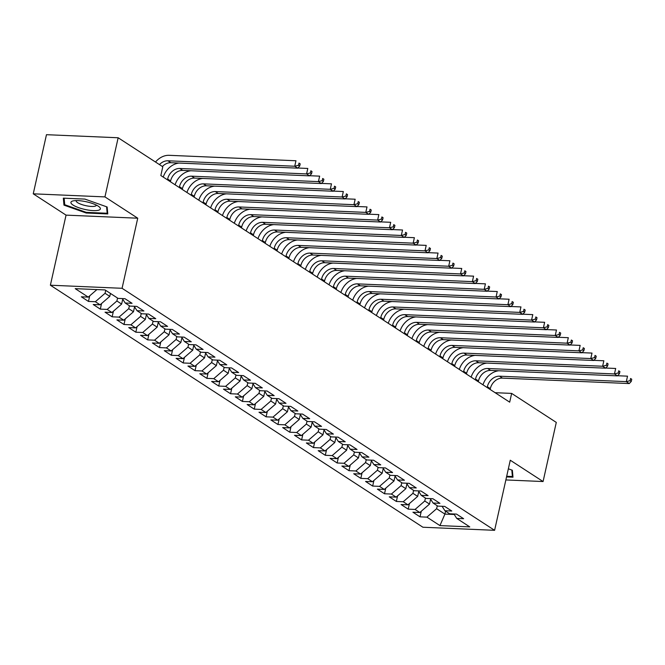 <?xml version="1.0" encoding="UTF-8"?>
<svg xmlns="http://www.w3.org/2000/svg" width="665" height="665" viewBox="0 0 665 665"><rect width="100%" height="100%" fill="white"/><g stroke="black" fill="none" stroke-linecap="round" stroke-linejoin="round"><path stroke-width="1" d="M50.382 285.21L422.923 527.237L494.602 530.313L122.069 288.294L50.382 285.21L66.051 215.128L137.738 218.203L104.937 196.898L33.25 193.823L66.051 215.128M33.25 193.823L46.467 134.687L118.154 137.763L104.937 196.898M445.567 511.152L444.91 514.095L439.939 525.599L469.773 526.88L456.747 518.417L463.63 518.708L456.523 514.095L449.64 513.796L444.91 510.72L451.784 511.019L444.677 506.398L437.803 506.107L433.065 503.031L439.939 503.322L432.84 498.708L425.957 498.409L421.228 495.334L428.102 495.633L420.995 491.019L414.12 490.72L409.382 487.644L416.257 487.935L409.158 483.322L402.275 483.031L397.537 479.947L404.42 480.246L397.313 475.633L390.438 475.334L385.7 472.258L392.574 472.549L385.476 467.936L378.593 467.645L373.855 464.561L380.737 464.86L373.63 460.246L366.756 459.947L362.018 456.872L368.892 457.163L361.785 452.549L354.911 452.258L350.172 449.174L357.055 449.474L349.948 444.86L343.065 444.561L338.335 441.485L345.21 441.776L338.103 437.163L331.228 436.872L326.49 433.788L333.373 434.087L326.266 429.474L319.383 429.174L314.653 426.099L321.528 426.39L314.42 421.776L307.546 421.485L302.808 418.401L309.682 418.701L302.583 414.087L295.701 413.788L290.962 410.712L297.845 411.012L290.738 406.39L283.864 406.099L279.125 403.023L286 403.314L278.901 398.701L272.018 398.401L267.28 395.326L274.163 395.625L267.056 391.003L260.181 390.712L255.443 387.637L262.318 387.928L255.21 383.314L248.336 383.015L243.598 379.939L250.481 380.239L243.373 375.617L236.499 375.326L231.761 372.25L238.635 372.541L231.528 367.928L224.654 367.629L219.916 364.553L226.798 364.852L219.691 360.231L212.808 359.94L208.079 356.864L214.953 357.155L207.846 352.541L200.971 352.242L196.233 349.167L203.108 349.466L196.009 344.844L189.126 344.553L184.388 341.478L191.271 341.768L184.163 337.155L177.289 336.856L172.551 333.78L179.425 334.079L172.326 329.458L165.444 329.167L160.706 326.091L167.588 326.382L160.481 321.769L153.607 321.469L148.869 318.394L155.743 318.693L148.636 314.071L141.761 313.78L137.023 310.705L143.906 310.996L136.799 306.382L129.924 306.083L125.186 303.007L132.061 303.307L124.954 298.693L118.079 298.394L105.053 289.932L75.22 288.652L88.246 297.114L81.363 296.814L88.47 301.436L95.344 301.727L100.083 304.803L93.208 304.512L100.315 309.125L107.19 309.425L111.928 312.5L105.045 312.201L112.152 316.823L119.035 317.114L123.765 320.189L116.89 319.898L123.998 324.512L130.872 324.811L135.61 327.887L128.736 327.587L135.835 332.209L142.717 332.5L147.447 335.576L140.573 335.285L147.68 339.898L154.554 340.197L159.292 343.273L152.418 342.974L159.517 347.587L166.4 347.886L171.138 350.962L164.255 350.671L171.362 355.285L178.237 355.576L182.975 358.659L176.1 358.36L183.199 362.974L190.082 363.273L194.82 366.349L187.937 366.058L195.044 370.671L201.919 370.962L206.657 374.046L199.783 373.747L206.89 378.36L213.764 378.659L218.502 381.735L211.62 381.444L218.727 386.057L225.61 386.348L230.339 389.432L223.465 389.133L230.572 393.747L237.447 394.046L242.185 397.121L235.302 396.83L242.409 401.444L249.292 401.735L254.022 404.819L247.147 404.519L254.254 409.133L261.129 409.432L265.867 412.508L258.993 412.217L266.091 416.83L272.974 417.121L277.712 420.205L270.83 419.906L277.937 424.519L284.811 424.819L289.549 427.894L282.675 427.595L289.774 432.217L296.656 432.508L301.395 435.583L294.512 435.292L301.619 439.906L308.494 440.205L313.232 443.281L306.357 442.981L313.464 447.603L320.339 447.894L325.077 450.97L318.194 450.679L325.301 455.292L332.176 455.592L336.914 458.667L330.04 458.368L337.147 462.99L344.021 463.281L348.759 466.356L341.877 466.065L348.984 470.679L355.866 470.978L360.596 474.054L353.722 473.754L360.829 478.376L367.703 478.667L372.442 481.743L365.567 481.452L372.666 486.065L379.549 486.364L384.287 489.44L377.404 489.141L384.511 493.763L391.386 494.053L396.124 497.129L389.249 496.838L396.348 501.452L403.231 501.751L407.969 504.826L401.086 504.527L408.194 509.149L415.068 509.44L419.806 512.515L412.932 512.225L420.031 516.838L421.286 511.235M439.939 525.599L426.913 517.137L420.031 516.838M118.154 137.763L162.792 166.765L160.839 175.527L509.689 402.167L511.651 393.406L495.109 392.691M430.612 499.182L429.515 504.087L424.777 501.011L425.434 498.068M419.806 512.515L429.515 504.087M415.068 509.44L424.777 501.011M456.747 518.417L453.929 513.987M418.775 491.485L417.67 496.398L412.94 493.322L413.597 490.379M407.969 504.826L417.67 496.398M403.231 501.751L412.94 493.322M444.91 510.72L442.084 506.289M406.93 483.796L405.833 488.7L401.095 485.625L401.751 482.69M396.124 497.129L405.833 488.7M391.386 494.053L401.095 485.625M433.065 503.031L430.247 498.6M395.085 476.098L393.988 481.011L389.258 477.936L389.914 474.993M384.287 489.44L393.988 481.011M379.549 486.364L389.258 477.936M421.228 495.334L418.401 490.903M383.248 468.409L382.151 473.314L377.412 470.238L378.069 467.304M372.442 481.743L382.151 473.314M367.703 478.667L377.412 470.238M409.382 487.644L406.556 483.214M371.403 460.712L370.305 465.625L365.567 462.549L366.232 459.606M360.596 474.054L370.305 465.625M355.866 470.978L365.567 462.549M397.537 479.947L394.719 475.517M359.566 453.023L358.468 457.936L353.73 454.852L354.387 451.917M348.759 466.356L358.468 457.936M344.021 463.281L353.73 454.852M385.7 472.258L382.874 467.827M347.72 445.326L346.623 450.238L341.885 447.163L342.541 444.22M336.914 458.667L346.623 450.238M332.176 455.592L341.885 447.163M373.855 464.561L371.037 460.13M335.883 437.637L334.786 442.549L330.048 439.465L330.704 436.531M325.077 450.97L334.786 442.549M320.339 447.894L330.048 439.465M362.018 456.872L359.191 452.441M324.038 429.939L322.941 434.852L318.203 431.776L318.859 428.834M313.232 443.281L322.941 434.852M308.494 440.205L318.203 431.776M350.172 449.174L347.354 444.744M312.201 422.25L311.095 427.163L306.365 424.079L307.022 421.144M301.395 435.583L311.095 427.163M296.656 432.508L306.365 424.079M338.335 441.485L335.509 437.055M300.356 414.553L299.258 419.465L294.52 416.39L295.177 413.447M289.549 427.894L299.258 419.465M284.811 424.819L294.52 416.39M326.49 433.788L323.672 429.357M288.51 406.864L287.413 411.776L282.683 408.692L283.34 405.758M277.712 420.205L287.413 411.776M272.974 417.121L282.683 408.692M314.653 426.099L311.827 421.668M276.673 399.166L275.576 404.079L270.838 401.003L271.495 398.061M265.867 412.508L275.576 404.079M261.129 409.432L270.838 401.003M302.808 418.401L299.982 413.971M264.828 391.477L263.731 396.39L258.993 393.314L259.658 390.372M254.022 404.819L263.731 396.39M249.292 401.735L258.993 393.314M290.962 410.712L288.144 406.282M252.991 383.78L251.894 388.693L247.156 385.617L247.812 382.674M242.185 397.121L251.894 388.693M237.447 394.046L247.156 385.617M279.125 403.023L276.299 398.584M241.146 376.091L240.048 381.003L235.31 377.928L235.967 374.985M230.339 389.432L240.048 381.003M225.61 386.348L235.31 377.928M267.28 395.326L264.462 390.895M229.309 368.393L228.211 373.306L223.473 370.23L224.13 367.288M218.502 381.735L228.211 373.306M213.764 378.659L223.473 370.23M255.443 387.637L252.617 383.198M217.463 360.704L216.366 365.617L211.628 362.541L212.285 359.599M206.657 374.046L216.366 365.617M201.919 370.962L211.628 362.541M243.598 379.939L240.78 375.509M205.626 353.007L204.529 357.92L199.791 354.844L200.448 351.901M194.82 366.349L204.529 357.92M190.082 363.273L199.791 354.844M231.761 372.25L228.935 367.812M193.781 345.318L192.684 350.231L187.946 347.155L188.602 344.212M182.975 358.659L192.684 350.231M178.237 355.576L187.946 347.155M219.916 364.553L217.098 360.122M181.936 337.629L180.838 342.533L176.109 339.458L176.765 336.515M171.138 350.962L180.838 342.533M166.4 347.886L176.109 339.458M208.079 356.864L205.252 352.425M170.099 329.931L169.001 334.844L164.263 331.769L164.92 328.826M159.292 343.273L169.001 334.844M154.554 340.197L164.263 331.769M196.233 349.167L193.407 344.736M158.253 322.242L157.156 327.147L152.418 324.071L153.083 321.129M147.447 335.576L157.156 327.147M142.717 332.5L152.418 324.071M184.388 341.478L181.57 337.047M146.416 314.545L145.319 319.458L140.581 316.382L141.238 313.439M135.61 327.887L145.319 319.458M130.872 324.811L140.581 316.382M172.551 333.78L169.725 329.35M134.571 306.856L133.474 311.76L128.736 308.685L129.392 305.75M123.765 320.189L133.474 311.76M119.035 317.114L128.736 308.685M160.706 326.091L157.888 321.661M122.734 299.159L121.637 304.071L116.899 300.996L117.555 298.053M111.928 312.5L121.637 304.071M107.19 309.425L116.899 300.996M148.869 318.394L146.042 313.963M110.448 293.44L109.792 296.374L105.053 293.298L105.71 290.364M100.083 304.803L109.792 296.374M95.344 301.727L105.053 293.298M137.023 310.705L134.205 306.274M88.246 297.114L96.915 289.583M125.186 303.007L122.36 298.577M505.865 479.939L543.072 481.543L556.289 422.408L511.651 393.406M137.738 218.203L122.069 288.294M543.072 481.543L510.271 460.23L494.602 530.313M437.279 505.766L436.622 508.708L444.91 514.095L454.253 514.494M426.913 517.137L436.622 508.708M107.772 213.939L107.14 206.981L84.921 199.093L63.333 198.162L63.965 205.128L86.184 213.008L107.772 213.939M506.539 476.921L512.989 477.196L512.358 470.238L508.351 468.817M88.47 301.436L89.725 295.825M100.315 309.125L101.562 303.523M112.152 316.823L113.407 311.212M123.998 324.512L125.244 318.909M135.835 332.209L137.09 326.598M147.68 339.898L148.935 334.296M159.517 347.587L160.772 341.985M171.362 355.285L172.617 349.682M183.199 362.974L184.454 357.371M195.044 370.671L196.3 365.068M206.89 378.36L208.137 372.757M218.727 386.057L219.982 380.455M230.572 393.747L231.819 388.144M242.409 401.444L243.664 395.841M254.254 409.133L255.501 403.53M266.091 416.83L267.347 411.219M277.937 424.519L279.192 418.917M289.774 432.217L291.029 426.606M301.619 439.906L302.874 434.303M313.464 447.603L314.711 441.992M325.301 455.292L326.557 449.69M337.147 462.99L338.394 457.379M348.984 470.679L350.239 465.076M360.829 478.376L362.076 472.765M372.666 486.065L373.921 480.463M384.511 493.763L385.767 488.152M396.348 501.452L397.603 495.849M408.194 509.149L409.449 503.538M86.334 212.359L86.184 213.008M64.538 202.559L63.965 205.128M159.442 164.588A11.613 9.219 123 0 1 167.937 160.789L294.736 166.233L295.958 160.755L169.159 155.311A17.423 13.832 -57 0 0 155.502 162.027M162.401 166.508A11.613 9.219 123 0 1 170.897 162.709L297.696 168.154L294.736 166.233L298.51 165.277L299.699 166.042L300.189 163.856L299.001 163.083L298.51 165.277M299.001 163.083L300.189 163.856M297.696 168.154L299.699 166.042M170.423 181.753L170.606 180.938A11.613 9.219 123 0 1 182.734 170.406L309.541 175.851L306.582 173.922L307.804 168.453L297.829 168.021M167.455 179.833L167.638 179.018A11.613 9.219 123 0 1 179.774 168.478L306.582 173.922L310.356 172.967L311.536 173.74L312.026 171.545L310.846 170.78L310.356 172.967M310.846 170.78L312.026 171.545M179.085 163.058A17.423 13.832 -57 0 0 163.258 177.098M309.541 175.851L311.536 173.74M182.26 189.45L182.443 188.627A11.613 9.219 123 0 1 194.579 178.095L321.378 183.54L318.419 181.62L319.649 176.142L309.666 175.718M179.301 187.522L179.483 186.707A11.613 9.219 123 0 1 191.62 176.175L318.419 181.62L322.193 180.664L323.381 181.429L323.872 179.242L322.683 178.469L322.193 180.664M322.683 178.469L323.872 179.242M190.93 170.755A17.423 13.832 -57 0 0 175.103 184.795M321.378 183.54L323.381 181.429M98.611 210.215A15.096 3.899 -167.4 0 0 99.11 206.773A15.096 3.899 -167.4 0 0 86.5 201.811A15.096 3.899 -167.4 0 0 72.975 200.938A15.096 3.899 -167.4 0 0 72.684 201.013A15.096 3.899 -167.4 0 0 78.595 207.646A15.096 3.899 -167.4 0 0 98.611 210.215M76.209 200.589A10.332 2.668 -167.4 0 0 76.142 200.764A10.332 2.668 -167.4 0 0 83.458 205.069A10.332 2.668 -167.4 0 0 95.103 206.175A10.332 2.668 -167.4 0 0 96.317 205.277A10.332 2.668 -167.4 0 0 96.334 205.086M106.591 206.782L107.181 213.257L86.267 212.359L64.729 204.712L64.139 198.195M107.555 211.57L107.181 213.257M511.809 470.039L512.399 476.514L506.688 476.265M512.773 474.827L512.399 476.514M194.105 197.139L194.288 196.325A11.613 9.219 123 0 1 206.416 185.793L333.223 191.237L330.264 189.309L331.486 183.839L321.511 183.407M191.146 195.219L191.329 194.404A11.613 9.219 123 0 1 203.457 183.864L330.264 189.309L334.038 188.353L335.218 189.126L335.709 186.931L334.528 186.167L334.038 188.353M334.528 186.167L335.709 186.931M202.775 178.444A17.423 13.832 -57 0 0 186.94 192.484M333.223 191.237L335.218 189.126M205.942 204.828L206.125 204.014A11.613 9.219 123 0 1 218.261 193.482L345.069 198.926L342.101 197.006L343.331 191.528L333.348 191.104M202.983 202.908L203.166 202.094A11.613 9.219 123 0 1 215.302 191.562L342.101 197.006L345.875 196.05L347.063 196.815L347.554 194.629L346.365 193.856L345.875 196.05M346.365 193.856L347.554 194.629M214.612 186.142A17.423 13.832 -57 0 0 198.785 200.182M345.069 198.926L347.063 196.815M217.788 212.526L217.97 211.711A11.613 9.219 123 0 1 230.107 201.179L356.906 206.624L353.946 204.695L355.168 199.226L345.193 198.793M214.828 210.606L215.011 209.791A11.613 9.219 123 0 1 227.139 199.251L353.946 204.695L357.72 203.739L358.901 204.512L359.391 202.318L358.211 201.553L357.72 203.739M358.211 201.553L359.391 202.318M226.457 193.831A17.423 13.832 -57 0 0 210.622 207.871M356.906 206.624L358.901 204.512M229.625 220.215L229.807 219.4A11.613 9.219 123 0 1 241.944 208.868L368.751 214.313L365.783 212.393L367.014 206.915L357.03 206.491M226.665 218.295L226.848 217.48A11.613 9.219 123 0 1 238.984 206.948L365.783 212.393L369.565 211.437L370.746 212.202L371.236 210.015L370.048 209.242L369.565 211.437M370.048 209.242L371.236 210.015M238.294 201.528A17.423 13.832 -57 0 0 222.467 215.568M368.751 214.313L370.746 212.202M241.47 227.912L241.653 227.097A11.613 9.219 123 0 1 253.789 216.566L380.588 222.01L377.629 220.082L378.851 214.612L368.875 214.18M238.511 225.992L238.693 225.169A11.613 9.219 123 0 1 250.83 214.637L377.629 220.082L381.402 219.126L382.591 219.899L383.073 217.704L381.893 216.94L381.402 219.126M381.893 216.94L383.073 217.704M250.14 209.217A17.423 13.832 -57 0 0 234.304 223.257M380.588 222.01L382.591 219.899M253.307 235.601L253.49 234.787A11.613 9.219 123 0 1 265.626 224.255L392.433 229.699L389.474 227.779L390.696 222.301L380.713 221.877M250.348 233.681L250.53 232.866A11.613 9.219 123 0 1 262.667 222.334L389.474 227.779L393.248 226.823L394.428 227.588L394.919 225.402L393.738 224.629L393.248 226.823M393.738 224.629L394.919 225.402M261.977 216.915A17.423 13.832 -57 0 0 246.15 230.954M392.433 229.699L394.428 227.588M265.152 243.299L265.335 242.484A11.613 9.219 123 0 1 277.471 231.944L404.27 237.397L401.311 235.468L402.533 229.999L392.558 229.566M262.193 241.378L262.376 240.555A11.613 9.219 123 0 1 274.512 230.024L401.311 235.468L405.085 234.512L406.273 235.285L406.764 233.091L405.575 232.326L405.085 234.512M405.575 232.326L406.764 233.091M273.822 224.604A17.423 13.832 -57 0 0 257.995 238.644M404.27 237.397L406.273 235.285M276.997 250.988L277.18 250.173A11.613 9.219 123 0 1 289.308 239.641L416.115 245.086L413.156 243.166L414.378 237.688L404.403 237.255M274.03 249.067L274.213 248.253A11.613 9.219 123 0 1 286.349 237.721L413.156 243.166L416.93 242.21L418.11 242.974L418.601 240.788L417.421 240.015L416.93 242.21M417.421 240.015L418.601 240.788M285.659 232.301A17.423 13.832 -57 0 0 269.832 246.341M416.115 245.086L418.11 242.974M288.834 258.685L289.017 257.87A11.613 9.219 123 0 1 301.154 247.33L427.952 252.783L424.993 250.855L426.215 245.385L416.24 244.953M285.875 256.757L286.058 255.942A11.613 9.219 123 0 1 298.194 245.41L424.993 250.855L428.767 249.899L429.956 250.672L430.446 248.477L429.257 247.713L428.767 249.899M429.257 247.713L430.446 248.477M297.504 239.99A17.423 13.832 -57 0 0 281.677 254.03M427.952 252.783L429.956 250.672M300.68 266.374L300.863 265.559A11.613 9.219 123 0 1 312.991 255.028L439.798 260.472L436.839 258.552L438.06 253.074L428.085 252.642M297.721 264.454L297.895 263.639A11.613 9.219 123 0 1 310.031 253.107L436.839 258.552L440.612 257.588L441.793 258.361L442.283 256.175L441.103 255.402L440.612 257.588M441.103 255.402L442.283 256.175M309.35 247.688A17.423 13.832 -57 0 0 293.514 261.727M439.798 260.472L441.793 258.361M312.517 274.071L312.7 273.257A11.613 9.219 123 0 1 324.836 262.717L451.643 268.17L448.675 266.241L449.906 260.763L439.922 260.339M309.558 272.143L309.74 271.328A11.613 9.219 123 0 1 321.877 260.796L448.675 266.241L452.449 265.285L453.638 266.058L454.129 263.864L452.94 263.099L452.449 265.285M452.94 263.099L454.129 263.864M321.187 255.377A17.423 13.832 -57 0 0 305.36 269.416M451.643 268.17L453.638 266.058M324.362 281.76L324.545 280.946A11.613 9.219 123 0 1 336.681 270.414L463.48 275.859L460.521 273.938L461.743 268.461L451.768 268.028M321.403 279.84L321.586 279.026A11.613 9.219 123 0 1 333.714 268.485L460.521 273.938L464.295 272.974L465.475 273.747L465.965 271.561L464.785 270.788L464.295 272.974M464.785 270.788L465.965 271.561M333.032 263.074A17.423 13.832 -57 0 0 317.197 277.114M463.48 275.859L465.475 273.747M336.199 289.458L336.382 288.643A11.613 9.219 123 0 1 348.518 278.103L475.325 283.548L472.358 281.627L473.588 276.15L463.605 275.726M333.24 287.529L333.423 286.715A11.613 9.219 123 0 1 345.559 276.183L472.358 281.627L476.132 280.672L477.32 281.436L477.811 279.25L476.622 278.477L476.132 280.672M476.622 278.477L477.811 279.25M344.869 270.763A17.423 13.832 -57 0 0 329.042 284.803M475.325 283.548L477.32 281.436M348.044 297.147L348.227 296.332A11.613 9.219 123 0 1 360.363 285.8L487.162 291.245L484.203 289.325L485.425 283.847L475.45 283.415M345.085 295.227L345.268 294.412A11.613 9.219 123 0 1 357.404 283.872L484.203 289.325L487.977 288.361L489.157 289.134L489.648 286.939L488.467 286.174L487.977 288.361M488.467 286.174L489.648 286.939M356.714 278.46A17.423 13.832 -57 0 0 340.879 292.5M487.162 291.245L489.157 289.134M359.881 304.844L360.064 304.03A11.613 9.219 123 0 1 372.201 293.489L499.008 298.934L496.048 297.014L497.27 291.536L487.287 291.112M356.922 302.916L357.105 302.101A11.613 9.219 123 0 1 369.241 291.569L496.048 297.014L499.822 296.058L501.003 296.823L501.493 294.637L500.304 293.863L499.822 296.058M500.304 293.863L501.493 294.637M368.551 286.15A17.423 13.832 -57 0 0 352.724 300.189M499.008 298.934L501.003 296.823M371.727 312.533L371.91 311.719A11.613 9.219 123 0 1 384.046 301.187L510.845 306.632L507.885 304.711L509.107 299.233L499.132 298.801M368.767 310.613L368.95 309.799A11.613 9.219 123 0 1 381.087 299.258L507.885 304.711L511.659 303.747L512.848 304.52L513.33 302.326L512.15 301.561L511.659 303.747M512.15 301.561L513.33 302.326M380.397 293.847A17.423 13.832 -57 0 0 364.57 307.887M510.845 306.632L512.848 304.52M383.572 320.231L383.747 319.416A11.613 9.219 123 0 1 395.883 308.876L522.69 314.321L519.731 312.4L520.953 306.922L510.978 306.499M380.604 318.302L380.787 317.488A11.613 9.219 123 0 1 392.924 306.956L519.731 312.4L523.505 311.444L524.685 312.209L525.175 310.023L523.995 309.25L523.505 311.444M523.995 309.25L525.175 310.023M392.234 301.536A17.423 13.832 -57 0 0 376.407 315.576M522.69 314.321L524.685 312.209M395.409 327.92L395.592 327.105A11.613 9.219 123 0 1 407.728 316.573L534.527 322.018L531.568 320.098L532.79 314.62L522.815 314.188M392.45 326L392.633 325.185A11.613 9.219 123 0 1 404.769 314.645L531.568 320.098L535.342 319.134L536.53 319.907L537.021 317.712L535.832 316.947L535.342 319.134M535.832 316.947L537.021 317.712M404.079 309.233A17.423 13.832 -57 0 0 388.252 323.273M534.527 322.018L536.53 319.907M407.254 335.617L407.437 334.803A11.613 9.219 123 0 1 419.565 324.262L546.372 329.707L543.413 327.787L544.635 322.309L534.66 321.885M404.295 333.689L404.47 332.874A11.613 9.219 123 0 1 416.606 322.342L543.413 327.787L547.187 326.831L548.367 327.596L548.858 325.409L547.677 324.636L547.187 326.831M547.677 324.636L548.858 325.409M415.924 316.922A17.423 13.832 -57 0 0 400.089 330.962M546.372 329.707L548.367 327.596M419.091 343.306L419.274 342.492A11.613 9.219 123 0 1 431.41 331.96L558.209 337.404L555.25 335.476L556.48 330.006L546.497 329.574M416.132 341.386L416.315 340.571A11.613 9.219 123 0 1 428.451 330.031L555.25 335.476L559.024 334.52L560.213 335.293L560.703 333.099L559.514 332.334L559.024 334.52M559.514 332.334L560.703 333.099M427.761 324.62A17.423 13.832 -57 0 0 411.934 338.651M558.209 337.404L560.213 335.293M430.937 351.004L431.12 350.189A11.613 9.219 123 0 1 443.256 339.649L570.055 345.093L567.095 343.173L568.317 337.695L558.342 337.271M427.977 349.075L428.16 348.26A11.613 9.219 123 0 1 440.288 337.729L567.095 343.173L570.869 342.217L572.05 342.982L572.54 340.796L571.36 340.023L570.869 342.217M571.36 340.023L572.54 340.796M439.607 332.309A17.423 13.832 -57 0 0 423.771 346.349M570.055 345.093L572.05 342.982M442.774 358.693L442.957 357.878A11.613 9.219 123 0 1 455.093 347.346L581.9 352.791L578.932 350.862L580.163 345.393L570.179 344.96M439.814 356.773L439.997 355.958A11.613 9.219 123 0 1 452.133 345.418L578.932 350.862L582.706 349.906L583.895 350.679L584.385 348.485L583.197 347.72L582.706 349.906M583.197 347.72L584.385 348.485M451.444 340.006A17.423 13.832 -57 0 0 435.617 354.038M581.9 352.791L583.895 350.679M454.619 366.39L454.802 365.567A11.613 9.219 123 0 1 466.938 355.035L593.737 360.48L590.778 358.56L592 353.082L582.025 352.658M451.66 364.462L451.843 363.647A11.613 9.219 123 0 1 463.971 353.115L590.778 358.56L594.552 357.604L595.732 358.369L596.222 356.182L595.042 355.409L594.552 357.604M595.042 355.409L596.222 356.182M463.289 347.695A17.423 13.832 -57 0 0 447.454 361.735M593.737 360.48L595.732 358.369M466.456 374.079L466.639 373.265A11.613 9.219 123 0 1 478.775 362.733L605.582 368.177L602.623 366.249L603.845 360.779L593.862 360.347M463.497 372.159L463.68 371.344A11.613 9.219 123 0 1 475.816 360.804L602.623 366.249L606.397 365.293L607.577 366.066L608.068 363.871L606.879 363.107L606.397 365.293M606.879 363.107L608.068 363.871M475.126 355.384A17.423 13.832 -57 0 0 459.299 369.424M605.582 368.177L607.577 366.066M478.301 381.776L478.484 380.954A11.613 9.219 123 0 1 490.62 370.422L617.419 375.866L614.46 373.946L615.682 368.468L605.707 368.044M475.342 379.848L475.525 379.033A11.613 9.219 123 0 1 487.661 368.501L614.46 373.946L618.234 372.99L619.423 373.755L619.905 371.569L618.724 370.796L618.234 372.99M618.724 370.796L619.905 371.569M486.971 363.082A17.423 13.832 -57 0 0 471.144 377.122M617.419 375.866L619.423 373.755M490.147 389.466L490.321 388.651A11.613 9.219 123 0 1 502.457 378.119L629.265 383.564L626.305 381.635L627.527 376.166L617.544 375.733M487.179 387.545L487.362 386.731A11.613 9.219 123 0 1 499.498 376.191L626.305 381.635L630.079 380.679L631.26 381.452L631.75 379.258L630.57 378.493L630.079 380.679M630.57 378.493L631.75 379.258M498.808 370.771A17.423 13.832 -57 0 0 482.981 384.811M629.265 383.564L631.26 381.452M167.937 160.789L170.897 162.709M167.638 179.018L170.606 180.938M179.774 168.478L182.734 170.406M179.483 186.707L182.443 188.627M191.62 176.175L194.579 178.095M191.329 194.404L194.288 196.325M203.457 183.864L206.416 185.793M203.166 202.094L206.125 204.014M215.302 191.562L218.261 193.482M215.011 209.791L217.97 211.711M227.139 199.251L230.107 201.179M226.848 217.48L229.807 219.4M238.984 206.948L241.944 208.868M238.693 225.169L241.653 227.097M250.83 214.637L253.789 216.566M250.53 232.866L253.49 234.787M262.667 222.334L265.626 224.255M262.376 240.555L265.335 242.484M274.512 230.024L277.471 231.944M274.213 248.253L277.18 250.173M286.349 237.721L289.308 239.641M286.058 255.942L289.017 257.87M298.194 245.41L301.154 247.33M297.895 263.639L300.863 265.559M310.031 253.107L312.991 255.028M309.74 271.328L312.7 273.257M321.877 260.796L324.836 262.717M321.586 279.026L324.545 280.946M333.714 268.485L336.681 270.414M333.423 286.715L336.382 288.643M345.559 276.183L348.518 278.103M345.268 294.412L348.227 296.332M357.404 283.872L360.363 285.8M357.105 302.101L360.064 304.03M369.241 291.569L372.201 293.489M368.95 309.799L371.91 311.719M381.087 299.258L384.046 301.187M380.787 317.488L383.747 319.416M392.924 306.956L395.883 308.876M392.633 325.185L395.592 327.105M404.769 314.645L407.728 316.573M404.47 332.874L407.437 334.803M416.606 322.342L419.565 324.262M416.315 340.571L419.274 342.492M428.451 330.031L431.41 331.96M428.16 348.26L431.12 350.189M440.288 337.729L443.256 339.649M439.997 355.958L442.957 357.878M452.133 345.418L455.093 347.346M451.843 363.647L454.802 365.567M463.971 353.115L466.938 355.035M463.68 371.344L466.639 373.265M475.816 360.804L478.775 362.733M475.525 379.033L478.484 380.954M487.661 368.501L490.62 370.422M487.362 386.731L490.321 388.651M499.498 376.191L502.457 378.119"/></g></svg>
